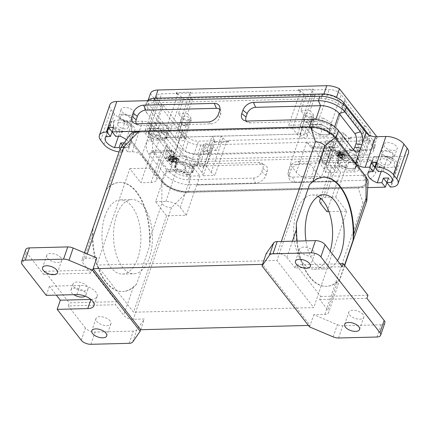 <?xml version="1.0" encoding="UTF-8"?>
<svg xmlns="http://www.w3.org/2000/svg" width="430" height="430" viewBox="0 0 430 430"><rect width="100%" height="100%" fill="white"/><g stroke="black" fill="none" stroke-linecap="round" stroke-linejoin="round"><path stroke-width="0.32" stroke-dasharray="2.15 1.61" d="M187.679 174.526A9.277 4.569 18.9 0 1 178.337 171.796A9.277 4.569 18.9 0 1 174.8 166.26A9.277 4.569 18.9 0 1 179.477 164.007A9.277 4.569 18.9 0 1 188.818 166.738A9.277 4.569 18.9 0 1 192.355 172.274A9.277 4.569 18.9 0 1 187.679 174.526M172.752 154.349A3.413 1.682 -161.1 0 0 174.467 153.531A3.413 1.682 -161.1 0 0 173.182 151.489A3.413 1.682 -161.1 0 0 169.732 150.473A3.413 1.682 -161.1 0 0 168.006 151.317A3.413 1.682 -161.1 0 0 169.329 153.349A3.413 1.682 -161.1 0 0 172.752 154.349M177.826 158.788A6.031 2.972 -161.1 0 0 171.79 155.633A6.031 2.972 -161.1 0 0 166.985 156.966A6.031 2.972 -161.1 0 0 167.555 159.052A6.031 2.972 -161.1 0 0 173.591 162.201A6.031 2.972 -161.1 0 0 178.396 160.874A6.031 2.972 -161.1 0 0 177.826 158.788M161.433 140.857A9.277 4.569 18.9 0 1 152.086 138.121A9.277 4.569 18.9 0 1 148.549 132.585A9.277 4.569 18.9 0 1 153.225 130.333A9.277 4.569 18.9 0 1 162.572 133.064A9.277 4.569 18.9 0 1 166.109 138.6A9.277 4.569 18.9 0 1 161.433 140.857M300.495 91.042L288.772 125.27L300.479 124.974L301.672 128.161L306.59 134.477A5.38 2.65 18.9 0 1 307.101 136.337A5.38 2.65 18.9 0 1 302.811 137.525A5.38 2.65 18.9 0 1 297.426 134.708L292.502 128.398L304.225 94.165L300.495 91.042L299.237 91.074L299.495 90.311L191.243 93.063L190.979 93.831L190.323 92.987L176.101 93.348L176.757 94.192L177.015 93.428L161.61 93.821L149.629 128.812L163.061 128.473L199.971 175.822L186.539 176.166A9.277 4.569 -161.1 0 1 174.537 171.108L170.436 165.846L170.812 165.297L151.129 140.046L149.925 139.54L161.911 104.544L163.11 105.049L182.793 130.306L182.417 130.849L186.518 136.111A9.277 4.569 18.9 0 0 198.52 141.169L213.93 140.777L213.667 141.545L214.323 142.384L214.586 141.62L213.93 140.777M149.629 128.812A9.277 4.569 -161.1 0 0 144.948 131.069A9.277 4.569 -161.1 0 0 145.824 134.278L149.925 139.54M167.189 158.208A3.252 1.602 -161.1 0 0 165.545 159.014A3.252 1.602 -161.1 0 0 166.802 160.944A3.252 1.602 -161.1 0 0 170.065 161.895A3.252 1.602 -161.1 0 0 171.699 161.121A3.252 1.602 -161.1 0 0 170.479 159.17A3.252 1.602 -161.1 0 0 167.189 158.208M155.574 201.686L165.846 201.428A11.137 5.482 -161.1 0 1 180.251 207.496L186.319 215.285L166.566 215.79L155.574 201.686L166.528 169.764L186.281 169.259L171.516 150.317L151.763 150.823L140.809 182.745L129.817 168.646L96.809 265.068L276.968 260.483L313.717 307.622L133.553 312.207L96.809 265.068M166.528 169.764L151.763 150.823M299.237 91.074L298.581 90.23L298.839 89.467L313.062 89.107L313.717 89.945L313.459 90.708L312.803 89.87L313.062 89.107M298.581 90.23L312.803 89.87M186.76 155.94L177.633 156.176L177.171 161.551L185.835 166.695L194.962 166.464L195.424 161.089L186.76 155.94L184.663 162.056L193.328 167.2L195.424 161.089M193.328 167.2L193.097 169.888A9.277 4.569 18.9 0 1 192.984 170.436A9.277 4.569 18.9 0 1 188.308 172.693A9.277 4.569 18.9 0 1 179.412 170.237A9.277 4.569 18.9 0 1 175.311 164.975L175.542 162.287L177.633 156.176M175.542 162.287L184.663 162.056M214.925 141.513L213.737 138.32L212.092 136.219L221.262 135.982L216.29 150.5L213.006 146.291L206.26 166.007L211.178 172.317L214.914 175.445L203.207 175.741L214.925 141.513L213.667 141.545M211.178 172.317L222.901 138.089L221.262 135.982M222.901 138.089L226.631 141.212L214.914 175.445M214.323 142.384L228.545 142.024L227.889 141.18L226.631 141.212M120.072 148.758L122.604 152.005L121.969 152.021A13.921 6.853 18.9 0 1 119.008 151.871M120.438 122.561A5.568 2.741 -161.1 0 0 117.626 123.915A5.568 2.741 -161.1 0 0 119.75 127.237A5.568 2.741 -161.1 0 0 125.356 128.876A5.568 2.741 -161.1 0 0 128.161 127.522A5.568 2.741 -161.1 0 0 126.044 124.2A5.568 2.741 -161.1 0 0 120.438 122.561M131.403 132.075L132.193 125.479L123.093 120.078L122.792 121.023L125.345 120.959A12.803 6.305 18.9 0 1 134.687 130.811A12.803 6.305 18.9 0 1 133.956 132.005L131.403 132.075L131.886 126.425L122.792 121.023M113.74 121.255L113.257 126.898L122.351 132.3L119.803 132.365A12.803 6.305 18.9 0 1 110.456 122.512A12.803 6.305 18.9 0 1 111.193 121.319L113.74 121.255L114.084 120.309L123.093 120.078M114.084 120.309L113.601 125.952L122.695 131.36L122.351 132.3M131.709 131.129L122.695 131.36M154.897 134.939A9.277 4.859 88.5 0 0 152.967 133.445A9.277 4.859 88.5 0 0 148.178 137.315L147.028 140.68A9.277 4.859 88.5 0 0 148.511 153.58L164.099 173.575C168.673 179.761 181.342 185.104 190.506 184.706L188.361 179.761A14.383 7.084 18.9 0 1 169.759 171.914L175.091 156.326L170.479 154.929A20.414 10.051 18.9 0 0 196.886 166.066L193.699 164.174L258.65 162.518A7.423 5.16 142.1 0 1 261.203 163.061A7.423 5.16 142.1 0 1 262.88 168.469L261.73 171.833A7.423 5.16 142.1 0 1 253.313 178.106L188.361 179.761L193.699 164.174A14.383 7.084 18.9 0 1 175.091 156.326L159.508 136.337L154.897 134.939L170.479 154.929L172 150.5A20.414 10.051 18.9 0 0 198.402 161.632L401.486 156.461L391.02 187.023M346.166 166.706L335.878 166.948A11.137 5.482 -161.1 0 0 335.163 166.985L346.166 166.706L346.693 165.174L331.928 146.238L312.169 146.737L326.934 165.679L346.693 165.174M199.971 175.822L196.832 184.991L337.486 181.412L196.832 184.991M129.817 168.646L149.575 168.141L163.061 128.473M149.575 168.141L155.644 175.929A11.137 5.482 -161.1 0 1 156.697 179.778A11.137 5.482 -161.1 0 1 151.086 182.487L140.809 182.745M151.226 152.333L161.497 152.07A11.137 5.482 -161.1 0 0 167.109 149.361A11.137 5.482 -161.1 0 0 166.055 145.512L170.995 151.849L171.516 150.317M166.001 171.291L185.76 170.785L186.281 169.259M185.76 170.785L190.667 177.085A11.137 5.482 -161.1 0 0 177.01 171.011A11.137 5.482 -161.1 0 0 176.262 171.011L165.991 171.269M186.319 215.285L196.736 184.868M246.256 121.002A7.423 5.16 -37.9 0 0 247.712 122.373A7.423 5.16 -37.9 0 0 250.265 122.915L315.217 121.26L315.813 119.529M337.486 181.412L340.625 172.242L354.057 171.903A9.277 4.569 -161.1 0 0 358.738 169.646A9.277 4.569 -161.1 0 0 357.857 166.437L353.756 161.18L365.742 126.183L369.843 131.446A9.277 4.569 18.9 0 1 370.719 134.649A9.277 4.569 18.9 0 1 366.037 136.907L350.633 137.299L351.288 138.143L337.066 138.503L336.405 137.659L336.147 138.428L336.803 139.266L337.066 138.503M336.803 139.266L351.025 138.906L350.369 138.062L350.633 137.299M350.369 138.062L349.112 138.095L337.394 172.328L325.682 172.624L337.405 138.395L336.147 138.428M336.405 137.659L228.153 140.416L228.808 141.26L214.586 141.62M227.889 141.18L228.153 140.416M329.633 132.075A9.277 4.569 18.9 0 1 329.514 132.623A9.277 4.569 18.9 0 1 324.838 134.875A9.277 4.569 18.9 0 1 315.942 132.418A9.277 4.569 18.9 0 1 311.841 127.162A9.277 4.569 18.9 0 1 311.96 126.608A9.277 4.569 18.9 0 1 316.636 124.356A9.277 4.569 18.9 0 1 325.526 126.812L329.858 129.382L329.401 134.762L320.275 134.993L322.366 128.882L331.492 128.651L331.955 123.27L323.29 118.126L321.199 124.238L325.526 126.812A9.277 4.569 18.9 0 1 329.633 132.075M348.617 162.551L357.738 162.32L358.201 156.945L349.536 151.801L340.415 152.032L339.953 157.407L348.617 162.551L346.521 168.667L337.862 163.518L339.953 157.407M349.536 151.801L347.445 157.912L351.778 160.481A9.277 4.569 18.9 0 1 355.879 165.744L355.648 168.431L357.738 162.32M355.648 168.431L346.521 168.667M337.862 163.518L338.319 158.143L342.882 158.025A9.277 4.569 18.9 0 1 351.778 160.481L356.11 163.056L355.879 165.744A9.277 4.569 18.9 0 1 355.76 166.292A9.277 4.569 18.9 0 1 351.084 168.549A9.277 4.569 18.9 0 1 342.194 166.093A9.277 4.569 18.9 0 1 338.093 160.831A9.277 4.569 18.9 0 1 338.206 160.282A9.277 4.569 18.9 0 1 342.882 158.025L347.445 157.912M365.742 126.183L364.538 125.678L344.855 100.421L345.231 99.878L341.13 94.616A9.277 4.569 18.9 0 0 329.127 89.553L313.717 89.945M299.495 90.311L298.839 89.467M177.015 93.428L176.359 92.584L190.581 92.224L191.243 93.063M161.911 104.544L157.81 99.282A9.277 4.569 18.9 0 1 156.928 96.073A9.277 4.569 18.9 0 1 161.61 93.821M323.93 93.982L323.683 94.713A15.034 7.401 -161.1 0 1 336.367 97.755L374.121 146.189L377.207 137.175L376.836 136.697M377.207 137.175A15.034 7.401 18.9 0 1 369.666 140.734L200.88 145.028A15.034 7.401 18.9 0 1 188.195 141.986L185.11 151.005A15.034 7.401 -161.1 0 0 197.795 154.042L366.58 149.748L369.666 140.734M150.441 93.552L188.195 141.986M385.484 156.283L388.07 156.122A12.803 6.305 18.9 0 1 397.411 165.975A12.803 6.305 18.9 0 1 396.68 167.173L382.528 167.533A12.803 6.305 18.9 0 1 373.181 157.681A12.803 6.305 18.9 0 1 373.917 156.482L385.484 156.283L394.616 161.589L394.127 167.238M382.834 171.403L388.07 156.122M378.287 171.522L379.857 166.937L376.374 162.465M374.815 167.066L379.857 166.937M368.682 171.763L373.917 156.482M324.209 136.713A9.277 4.569 18.9 0 1 314.867 133.977A9.277 4.569 18.9 0 1 311.331 128.446A9.277 4.569 18.9 0 1 316.007 126.189A9.277 4.569 18.9 0 1 325.349 128.919A9.277 4.569 18.9 0 1 328.885 134.456A9.277 4.569 18.9 0 1 324.209 136.713M329.401 134.762L331.492 128.651M320.275 134.993L311.61 129.849L312.072 124.469L321.199 124.238M148.834 133.993L149.065 131.3A9.277 4.569 18.9 0 1 149.178 130.752A9.277 4.569 18.9 0 1 153.854 128.5L158.417 128.382L167.082 133.526L166.62 138.906L157.498 139.137L153.166 136.563A9.277 4.569 18.9 0 1 149.065 131.3L149.291 128.613L153.854 128.5A9.277 4.569 18.9 0 1 162.75 130.956A9.277 4.569 18.9 0 1 166.851 136.219A9.277 4.569 18.9 0 1 166.738 136.767A9.277 4.569 18.9 0 1 162.056 139.019A9.277 4.569 18.9 0 1 153.166 136.563L148.834 133.993L150.925 127.877L159.589 133.026L168.71 132.795L169.173 127.414L160.508 122.27L151.387 122.502L150.925 127.877M367.741 187.62L187.942 192.194A20.414 10.051 18.9 0 1 161.535 181.062L164.099 173.575L169.759 171.914L154.171 151.924A7.423 3.886 -91.5 0 1 152.983 141.599L154.133 138.24L148.178 137.315L152.311 125.243L172 150.5M176.117 159.213A4.176 2.053 -161.1 0 0 171.941 157.025A4.176 2.053 -161.1 0 0 168.608 157.95A4.176 2.053 -161.1 0 0 169.006 159.39A4.176 2.059 -161.1 0 0 173.182 161.573A4.176 2.059 -161.1 0 0 176.51 160.653A4.176 2.059 -161.1 0 0 176.117 159.213L176.246 158.826A4.176 2.053 -161.1 0 0 172.07 156.644A4.176 2.053 -161.1 0 0 168.743 157.568A4.176 2.053 -161.1 0 0 169.135 159.009A4.176 2.059 -161.1 0 0 173.311 161.191A4.176 2.059 -161.1 0 0 176.639 160.272A4.176 2.059 -161.1 0 0 176.246 158.826M81.259 340.254L85.446 328.031A7.423 3.655 -161.1 0 0 95.046 332.078L133.359 331.1A7.423 3.655 -161.1 0 0 136.869 329.756L144.34 319.017L133.279 319.296A7.423 3.655 -161.1 0 1 123.673 315.249L115.471 304.73L116.519 301.672L69.268 302.876L68.219 305.929L115.471 304.73M136.417 123.797A7.423 5.16 -37.9 0 0 137.879 125.168A7.423 5.16 -37.9 0 0 140.433 125.71L211.071 123.91A7.423 5.16 -37.9 0 0 219.488 117.637L218.402 114.181M122.453 145.211L124.173 147.42L129.231 147.291L125.743 142.819L124.157 142.862M206.991 144.566A3.246 1.602 -161.1 0 0 205.352 145.356A3.246 1.602 -161.1 0 0 206.594 147.297A3.246 1.602 -161.1 0 0 209.861 148.253A3.246 1.602 -161.1 0 0 211.495 147.463A3.246 1.602 -161.1 0 0 210.259 145.523A3.246 1.602 -161.1 0 0 206.991 144.566M216.29 150.5L207.126 150.737L203.841 146.528A5.38 2.65 18.9 0 1 203.336 144.668A5.38 2.65 18.9 0 1 207.625 143.48A5.38 2.65 18.9 0 1 213.006 146.291M120.11 136.24L125.345 120.959M126.388 139.777A12.803 6.305 18.9 0 1 129.457 146.093A12.803 6.305 18.9 0 1 128.72 147.291L133.956 132.005M219.875 109.548A7.423 5.16 -37.9 0 1 220.848 111.295A7.423 5.16 -37.9 0 1 220.633 114.278L219.488 117.637M408.5 153.08A13.921 6.853 18.9 0 1 401.486 156.461M387.726 165.077A5.568 2.741 -161.1 0 0 390.531 163.728A5.568 2.741 -161.1 0 0 388.408 160.406A5.568 2.741 -161.1 0 0 382.808 158.767A5.568 2.741 -161.1 0 0 379.996 160.121A5.568 2.741 -161.1 0 0 382.119 163.438A5.568 2.741 -161.1 0 0 387.726 165.077M376.433 156.515L375.949 162.158L385.043 167.56M394.1 167.334L394.584 161.685M100.684 140.223L111.15 109.661A13.921 6.853 18.9 0 1 109.833 104.85M312.029 119.368L315.217 121.26A14.383 7.084 -161.1 0 1 333.825 129.107L349.407 149.097A7.423 3.886 88.5 0 0 350.95 150.29A7.423 3.886 88.5 0 0 353.352 149.635M159.922 137.643L300.575 134.058L159.987 137.729M385.517 156.187L394.616 161.589M192.866 172.575L183.744 172.812L175.08 167.662L175.311 164.975A9.277 4.569 18.9 0 1 175.424 164.427A9.277 4.569 18.9 0 1 180.105 162.169A9.277 4.569 18.9 0 1 188.996 164.625A9.277 4.569 18.9 0 1 193.097 169.888L192.866 172.575L194.962 166.464M203.589 152.532L203.277 151.414L204.911 150.64C207.733 150.989 209.233 151.957 209.41 153.553L207.781 154.327L203.589 152.532M388.473 177.982L391.956 182.454L386.914 182.583M288.283 171.156L289.433 167.797A7.423 5.16 142.1 0 1 297.845 161.524L368.488 159.724A7.423 5.16 142.1 0 1 371.042 160.266A7.423 5.16 142.1 0 1 372.713 165.674L371.563 169.033A7.423 5.16 142.1 0 1 363.151 175.306L292.513 177.106A7.423 5.16 142.1 0 1 288.068 174.139A7.423 5.16 142.1 0 1 288.283 171.156L289.368 174.612A9.277 6.45 142.1 0 0 289.1 178.348A9.277 6.45 142.1 0 0 294.652 182.057L365.296 180.256A9.277 6.45 142.1 0 0 375.809 172.414L376.959 169.054A9.277 6.45 142.1 0 0 374.869 162.298A9.277 6.45 142.1 0 0 371.676 161.615L301.038 163.416A9.277 6.45 142.1 0 0 290.519 171.253L289.368 174.612M132.193 125.479L131.886 126.425M321.113 148.006L331.39 147.743L320.973 178.16L310.702 178.423L321.113 148.006A11.137 5.482 -161.1 0 1 306.714 141.932L311.648 148.264L312.169 146.737M113.257 126.898L113.601 125.952M139.841 132.015A17.748 8.74 -161.1 0 0 130.897 136.331A17.748 8.74 -161.1 0 0 132.574 142.464L163.147 181.686A17.748 8.74 18.9 0 0 186.104 191.366L357.534 187.002A17.748 8.74 -161.1 0 0 366.478 182.685A17.748 8.74 -161.1 0 0 364.801 176.553L334.228 137.331A17.748 8.74 18.9 0 0 311.304 127.651L139.793 132.171A17.748 8.74 -161.1 0 0 130.844 136.482A17.748 8.74 -161.1 0 0 132.521 142.615L132.574 142.464M313.497 127.044A20.414 10.051 18.9 0 1 335.556 137.6M128.72 147.291L124.173 147.404L127.662 151.876L132.246 151.758A7.423 3.655 18.9 0 1 141.846 155.81L161.535 181.062M366.758 201.063L363.017 202.869L358.238 187.991L363.828 187.007L367.274 184.524L368.118 182.126M344.537 265.224L339.781 279.102L337.555 281.736L327.859 310.051L319.657 299.533L320.705 296.474L296.098 264.907L295.05 267.96L342.307 266.761M333.169 336.878L337.351 324.65L313.76 314.706L324.822 314.421A7.423 3.655 -161.1 0 0 328.563 312.621A7.423 3.655 -161.1 0 0 327.859 310.051M190.323 92.987L190.581 92.224M176.101 93.348L176.359 92.584M111.15 109.661L114.434 113.869A13.921 6.853 18.9 0 0 132.435 121.459L142.706 121.195A7.423 3.655 18.9 0 1 152.311 125.243M112.171 131.897L117.132 131.773L113.649 127.301M117.132 131.773L115.643 136.353M203.406 166.077A2.032 1 18.9 0 1 203.594 166.792A2.032 1 18.9 0 1 202.573 167.275A2.032 1 18.9 0 1 199.945 166.168A2.032 1 18.9 0 1 199.751 165.475A2.032 1 18.9 0 1 201.364 165.012A2.032 1 18.9 0 1 203.406 166.077M203.207 175.741L202.014 172.554L197.09 166.238A5.38 2.65 18.9 0 1 196.585 164.378A5.38 2.65 18.9 0 1 200.875 163.19A5.38 2.65 18.9 0 1 206.26 166.007M326.413 167.205L335.163 166.985A11.137 5.482 -161.1 0 0 330.267 169.651A11.137 5.482 -161.1 0 0 331.32 173.5L326.413 167.205L326.934 165.679M328.988 211.651L346.731 211.2L335.739 197.101L325.467 197.365A11.137 5.482 -161.1 0 0 320.925 198.638M356.11 163.056L358.201 156.945M385.081 167.469L375.949 162.158M375.981 162.067L376.465 156.418M116.562 215.634A37.114 19.441 88.5 0 0 116.138 254.162A37.114 19.441 88.5 0 0 133.913 273.786A37.114 19.441 88.5 0 0 149.377 257.726A37.114 19.441 88.5 0 0 149.801 219.198A37.114 19.441 88.5 0 0 132.026 199.574A37.114 19.441 88.5 0 0 116.562 215.634M166.566 215.79L133.553 312.207M381.19 171.446L382.528 167.533M392.337 179.864L396.68 167.173M90.929 299.42A12.341 6.079 -161.1 0 0 97.126 296.421A12.341 6.079 -161.1 0 0 92.423 289.062A12.341 6.079 -161.1 0 0 79.996 285.429L49.418 286.208L56.362 295.12M85.14 296.157A7.885 3.886 -161.1 0 0 85.882 295.157A7.885 3.886 -161.1 0 0 85.135 292.432A7.885 3.886 -161.1 0 0 74.933 288.132A7.885 3.886 -161.1 0 0 70.955 290.051A7.885 3.886 -161.1 0 0 73.842 294.674M175.854 158.837L169.527 158.998L172.699 159.186L174.134 161.03L174.526 161.019L173.091 159.175L176.058 159.1L175.854 158.837L175.72 159.218L169.399 159.379L169.527 158.998M170.995 151.849L151.242 152.349M151.129 140.046L163.11 105.049M182.793 130.306L170.812 165.297M182.417 130.849L170.436 165.846M351.025 138.906L351.288 138.143M167.082 133.526L169.173 127.414M166.62 138.906L168.71 132.795M183.744 172.812L185.835 166.695M175.08 167.662L177.171 161.551M338.319 158.143L340.415 152.032M207.373 153.8A2.322 1.134 19.4 0 1 204.374 152.516A2.322 1.134 19.4 0 1 204.153 151.731A2.322 1.134 19.4 0 1 205.986 151.22A2.322 1.134 19.4 0 1 208.314 152.451A2.322 1.134 19.4 0 1 208.534 153.257A2.322 1.134 19.4 0 1 207.373 153.8M368.816 134.945L373.396 140.814L371.826 145.399L342.296 107.516A16.426 8.089 18.9 0 0 321.049 98.556L153.214 102.829A16.426 8.089 18.9 0 0 144.931 106.823L146.501 102.238A16.426 8.089 18.9 0 1 147.463 100.684M172.204 157.052L170.307 157.1L172.408 157.315L172.204 157.052L172.075 157.434L170.178 157.482L170.307 157.1M329.6 147.619L326.322 143.41A5.38 2.65 18.9 0 1 325.811 141.545A5.38 2.65 18.9 0 1 330.106 140.363A5.38 2.65 18.9 0 1 335.486 143.174L328.74 162.889L333.659 169.2L345.381 134.972L343.742 132.865L334.572 133.101L329.6 147.619L338.77 147.382L335.486 143.174M325.682 172.624L324.494 169.436L336.212 135.203L334.572 133.101M324.494 169.436L319.571 163.12A5.38 2.65 18.9 0 1 319.065 161.261A5.38 2.65 18.9 0 1 323.355 160.073A5.38 2.65 18.9 0 1 328.74 162.889M125.743 142.819L122.604 152.005M129.231 147.291L127.662 151.876M336.367 97.755L336.518 97.314M123.05 114.923A5.568 2.741 -161.1 0 0 120.244 116.272A5.568 2.741 -161.1 0 0 122.367 119.594A5.568 2.741 -161.1 0 0 127.973 121.233A5.568 2.741 -161.1 0 0 130.779 119.879A5.568 2.741 -161.1 0 0 128.656 116.562A5.568 2.741 -161.1 0 0 123.05 114.923M130.881 115.326A6.961 3.429 18.9 0 1 123.872 113.278A6.961 3.429 18.9 0 1 121.222 109.129A6.961 3.429 18.9 0 1 124.727 107.435A6.961 3.429 18.9 0 1 131.736 109.483A6.961 3.429 18.9 0 1 134.391 113.633A6.961 3.429 18.9 0 1 130.881 115.326M122.437 114.133A6.961 3.429 -161.1 0 0 118.927 115.82A6.961 3.429 -161.1 0 0 121.582 119.975A6.961 3.429 -161.1 0 0 128.586 122.023A6.961 3.429 -161.1 0 0 132.096 120.33A6.961 3.429 -161.1 0 0 129.446 116.181A6.961 3.429 -161.1 0 0 122.437 114.133M105.957 136.6L111.193 121.319M118.465 136.283L119.803 132.365M387.457 142.599A6.961 3.429 18.9 0 1 394.46 144.652A6.961 3.429 18.9 0 1 397.116 148.801A6.961 3.429 18.9 0 1 393.606 150.495A6.961 3.429 18.9 0 1 386.597 148.441A6.961 3.429 18.9 0 1 383.947 144.292A6.961 3.429 18.9 0 1 387.457 142.599M390.956 158.229A6.961 3.429 -161.1 0 0 394.466 156.536A6.961 3.429 -161.1 0 0 391.811 152.387A6.961 3.429 -161.1 0 0 384.807 150.333A6.961 3.429 -161.1 0 0 381.297 152.026A6.961 3.429 -161.1 0 0 383.952 156.176A6.961 3.429 -161.1 0 0 390.956 158.229M323.683 94.713L154.897 99.013L155.16 98.239M169.92 158.052L174.231 158.208L169.92 158.052L169.995 158.697L174.102 158.589L174.231 158.208M228.545 142.024L228.808 141.26M159.508 136.337A7.423 3.886 88.5 0 0 157.966 135.144A7.423 3.886 88.5 0 0 154.133 138.24M261.73 171.833L265.976 175.214A9.277 6.45 142.1 0 1 255.458 183.051L190.506 184.706L187.942 192.194M390.343 157.439A5.568 2.741 -161.1 0 0 393.149 156.085A5.568 2.741 -161.1 0 0 391.026 152.763A5.568 2.741 -161.1 0 0 385.42 151.124A5.568 2.741 -161.1 0 0 382.614 152.478A5.568 2.741 -161.1 0 0 384.737 155.8A5.568 2.741 -161.1 0 0 390.343 157.439M310.702 178.423A11.137 5.482 -161.1 0 1 296.297 172.349L290.228 164.561L300.64 134.149M290.228 164.561L309.982 164.061L276.968 260.483M176.757 94.192L178.015 94.159L166.292 128.387L177.999 128.092L189.721 93.858L190.979 93.831M300.479 124.974L312.202 90.741L313.459 90.708M345.231 99.878L333.25 134.869L329.149 129.607A9.277 4.569 -161.1 0 0 317.146 124.549L303.714 124.894L300.575 134.058M331.928 146.238L331.401 147.764L311.648 148.264M325.053 164.158A2.032 1 18.9 0 1 322.425 163.051A2.032 1 18.9 0 1 322.231 162.357A2.032 1 18.9 0 1 323.844 161.895A2.032 1 18.9 0 1 325.886 162.959A2.032 1 18.9 0 1 326.074 163.674A2.032 1 18.9 0 1 325.053 164.158M329.853 150.683A2.322 1.134 19.4 0 1 326.854 149.398A2.322 1.134 19.4 0 1 326.633 148.608A2.322 1.134 19.4 0 1 328.466 148.103A2.322 1.134 19.4 0 1 330.794 149.334A2.322 1.134 19.4 0 1 331.014 150.14A2.322 1.134 19.4 0 1 329.853 150.683M265.976 175.214L267.127 171.85A9.277 6.45 142.1 0 0 265.03 165.093A9.277 6.45 142.1 0 0 261.843 164.41L196.886 166.066L198.402 161.632M391.956 182.454L390.386 187.039M157.498 139.137L159.589 133.026M168.608 159.401A4.639 2.284 -161.1 0 0 173.252 161.83A4.639 2.284 -161.1 0 0 176.95 160.804A4.639 2.284 -161.1 0 0 176.51 159.202A4.639 2.284 -161.1 0 0 171.871 156.773A4.639 2.284 -161.1 0 0 168.173 157.799A4.639 2.284 -161.1 0 0 168.608 159.401M168.737 159.019A4.639 2.284 -161.1 0 0 173.381 161.444A4.639 2.284 -161.1 0 0 177.079 160.422A4.639 2.284 -161.1 0 0 176.644 158.821A4.639 2.284 -161.1 0 0 172 156.391A4.639 2.284 -161.1 0 0 168.302 157.418A4.639 2.284 -161.1 0 0 168.737 159.019M366.478 182.685L366.43 182.836A17.748 8.74 -161.1 0 1 357.481 187.152L186.056 191.517A17.748 8.74 18.9 0 1 163.094 181.836L132.521 142.615M25.687 249.701A7.423 3.655 -161.1 0 0 26.386 252.265L22.204 264.493M170.178 157.482L172.075 157.434M172.279 157.697L172.408 157.315M160.508 122.27L158.417 128.382M335.739 197.101L346.15 166.684M148.221 100.023L147.35 102.566L185.11 151.005M169.399 159.379L172.57 159.568L174.005 161.411L174.397 161.4L172.962 159.557L173.091 159.175M174.397 161.4L174.526 161.019M318.001 196.515A37.114 19.441 88.5 0 0 312.191 194.989A37.114 19.441 88.5 0 0 296.727 211.049A37.114 19.441 88.5 0 0 296.302 249.577A37.114 19.441 88.5 0 0 314.077 269.201A37.114 19.441 88.5 0 0 329.536 253.141A37.114 19.441 88.5 0 0 330.165 251.184M346.731 211.2L313.717 307.622M326.977 211.705L337.389 181.288M140.68 329.713L144.34 319.017M374.121 146.189A15.034 7.401 18.9 0 1 366.58 149.748M172.962 159.557L175.924 159.482L175.72 159.218M175.924 159.482L176.058 159.1M169.995 158.697L170.124 158.315M169.603 159.643L169.737 159.261M373.396 140.814A16.426 8.089 18.9 0 1 374.944 146.49A16.426 8.089 18.9 0 1 366.666 150.478L198.832 154.752A16.426 8.089 18.9 0 1 177.585 145.797L148.054 107.914L146.485 112.499A16.426 8.089 18.9 0 1 144.931 106.823M146.485 112.499L176.015 150.382A16.426 8.089 18.9 0 0 197.262 159.337L365.097 155.063A16.426 8.089 18.9 0 0 373.374 151.075L374.944 146.49M371.826 145.399A16.426 8.089 18.9 0 1 373.374 151.075M174.005 161.411L174.134 161.03M172.57 159.568L172.699 159.186M174.102 158.589L169.785 158.433M173.897 158.326L174.026 157.944M170.382 157.745L170.511 157.364M177.697 159.17A6.031 2.972 -161.1 0 0 171.661 156.015A6.031 2.972 -161.1 0 0 166.856 157.348A6.031 2.972 -161.1 0 0 167.426 159.433A6.031 2.972 -161.1 0 0 173.457 162.588A6.031 2.972 -161.1 0 0 178.267 161.255A6.031 2.972 -161.1 0 0 177.697 159.17M309.982 164.061L320.973 178.16M147.35 102.566A15.034 7.401 18.9 0 1 154.897 99.013M93.041 228.464L106.317 189.673A54.562 28.579 -91.5 0 1 120.045 182.433A54.562 28.579 -91.5 0 1 149.828 245.487L136.546 284.273L133.37 286.934A54.562 28.579 -91.5 0 1 122.346 291.529A54.562 28.579 -91.5 0 1 92.359 234.323L93.041 228.464A54.562 28.579 -91.5 0 0 122.819 291.519L122.346 291.529M136.546 284.273A54.562 28.579 -91.5 0 1 122.819 291.519M83.995 290.965A7.885 3.886 -161.1 0 0 87.973 289.046A7.885 3.886 -161.1 0 0 84.968 284.343A7.885 3.886 -161.1 0 0 77.024 282.021A7.885 3.886 -161.1 0 0 73.046 283.934A7.885 3.886 -161.1 0 0 73.793 286.665A7.885 3.886 -161.1 0 0 83.995 290.965M311.61 129.849L313.707 123.738L322.366 128.882M329.858 129.382L331.955 123.27M323.29 118.126L314.163 118.357L313.707 123.738M312.072 124.469L314.163 118.357M149.291 128.613L151.387 122.502M333.25 134.869L344.855 100.421M364.538 125.678L352.557 160.669L332.874 135.418M353.756 161.18L352.557 160.669M350.455 170.382A9.277 4.569 18.9 0 1 341.114 167.652A9.277 4.569 18.9 0 1 337.577 162.115A9.277 4.569 18.9 0 1 342.253 159.863A9.277 4.569 18.9 0 1 351.6 162.594A9.277 4.569 18.9 0 1 355.137 168.13A9.277 4.569 18.9 0 1 350.455 170.382M346.139 154.504A6.031 2.972 -161.1 0 0 338.335 151.215A6.031 2.972 -161.1 0 0 335.292 152.682A6.031 2.972 -161.1 0 0 335.868 154.768A6.031 2.972 -161.1 0 0 341.898 157.917A6.031 2.972 -161.1 0 0 346.709 156.59A6.031 2.972 -161.1 0 0 346.139 154.504M330.933 146.372A3.413 1.682 -161.1 0 0 329.208 147.216A3.413 1.682 -161.1 0 0 330.525 149.242A3.413 1.682 -161.1 0 0 333.949 150.242A3.413 1.682 -161.1 0 0 335.669 149.43A3.413 1.682 -161.1 0 0 334.384 147.382A3.413 1.682 -161.1 0 0 330.933 146.372M340.625 172.242L303.714 124.894M49.418 286.208L46.273 295.372M202.014 172.554L213.737 138.32M207.126 150.737L212.092 136.219M148.054 107.914A16.426 8.089 18.9 0 1 146.501 102.238M338.206 151.596A6.031 2.972 -161.1 0 0 335.163 153.064A6.031 2.972 -161.1 0 0 335.733 155.149A6.031 2.972 -161.1 0 0 341.769 158.299A6.031 2.972 -161.1 0 0 346.575 156.971A6.031 2.972 -161.1 0 0 346.005 154.886A6.031 2.972 -161.1 0 0 338.206 151.596M336.921 155.117L341.372 157.514L345.252 156.536L344.822 154.918L339.985 152.473L336.475 153.515L336.921 155.117L337.05 154.736L341.501 157.133L345.381 156.154L344.951 154.531L340.114 152.091L336.609 153.134L337.05 154.736M344.559 154.542A4.176 2.059 18.9 0 1 344.951 155.988A4.176 2.059 18.9 0 1 341.624 156.907A4.176 2.059 18.9 0 1 337.448 154.725A4.176 2.059 18.9 0 1 337.05 153.284A4.176 2.059 18.9 0 1 340.377 152.36A4.176 2.059 18.9 0 1 344.559 154.542M344.425 154.924A4.176 2.059 18.9 0 1 344.822 156.369A4.176 2.059 18.9 0 1 341.495 157.289A4.176 2.059 18.9 0 1 337.313 155.106A4.176 2.059 18.9 0 1 336.921 153.666A4.176 2.059 18.9 0 1 340.248 152.741A4.176 2.059 18.9 0 1 344.425 154.924M340.587 153.413L338.485 153.198L340.587 153.413L340.512 152.768L338.62 152.817L340.721 153.032M338.302 154.413L342.414 154.305L338.098 154.15L338.302 154.413L338.437 154.031L342.543 153.924L342.339 153.66L338.227 153.768L338.437 154.031M341.275 155.273L344.237 155.198L344.032 154.934L337.711 155.096L340.877 155.284L342.312 157.127L342.71 157.117L341.275 155.273L341.404 154.891L344.365 154.816L344.161 154.553L337.84 154.714L341.012 154.902L342.447 156.746L342.839 156.735L341.404 154.891M338.485 153.198L338.62 152.817M340.383 153.15L340.512 152.768M338.69 153.462L338.824 153.08M342.21 154.042L342.339 153.66M342.414 154.305L342.543 153.924M338.098 154.15L338.227 153.768M344.032 154.934L344.161 154.553M344.237 155.198L344.365 154.816M337.711 155.096L337.84 154.714M337.915 155.359L338.044 154.977M340.877 155.284L341.012 154.902M342.312 157.127L342.447 156.746M342.71 157.117L342.839 156.735M328.391 154.101A3.252 1.602 -161.1 0 0 326.746 154.907A3.252 1.602 -161.1 0 0 327.999 156.843A3.252 1.602 -161.1 0 0 331.261 157.788A3.252 1.602 -161.1 0 0 332.901 157.014A3.252 1.602 -161.1 0 0 331.675 155.069A3.252 1.602 -161.1 0 0 328.391 154.101M26.386 252.265L43.613 274.361L44.661 271.308L69.268 302.876M85.446 328.031L68.219 305.929M139.793 132.171L311.25 127.801A17.748 8.74 18.9 0 1 334.18 137.482L364.801 176.553M366.43 182.836A17.748 8.74 -161.1 0 0 364.753 176.703M130.048 134.73L129.21 138.401L131.204 142.583L161.884 181.938C165.652 187.469 178.375 192.866 186.609 192.361L358.238 187.991M363.017 314.523A7.885 3.886 -161.1 0 0 355.126 310.401A7.885 3.886 -161.1 0 0 348.837 312.142A7.885 3.886 -161.1 0 0 349.585 314.867A7.885 3.886 -161.1 0 0 357.475 318.99A7.885 3.886 -161.1 0 0 363.764 317.249A7.885 3.886 -161.1 0 0 363.017 314.523M366.914 298.329L319.657 299.533M376.911 337.018L381.098 324.795A7.423 3.655 -161.1 0 0 384.839 322.989M381.098 324.795L342.785 325.768A7.423 3.655 -161.1 0 1 337.351 324.65M295.05 267.96L286.848 257.441A7.423 3.655 -161.1 0 0 277.248 253.394L266.186 253.673M105.028 215.93A37.114 19.441 88.5 0 0 104.603 254.458A37.114 19.441 88.5 0 0 122.378 274.082A37.114 19.441 88.5 0 0 137.837 258.022A37.114 19.441 88.5 0 0 138.261 219.494A37.114 19.441 88.5 0 0 120.486 199.869A37.114 19.441 88.5 0 0 105.028 215.93M161.884 181.938L161.868 203.696C164.238 206.239 167.437 207.588 171.473 207.744L186.609 192.361M308.412 325.445L310.094 325.402L313.76 314.706M84.452 252.797L81.963 260.069A7.423 3.655 -161.1 0 1 85.704 258.269L96.766 257.984M43.613 274.361L90.864 273.157L91.912 270.104L116.519 301.672M90.864 273.157L82.662 262.639A7.423 3.655 -161.1 0 1 81.963 260.069M120.158 148.517L120.857 151.08L131.204 142.583M106.317 189.673L108.548 187.039A54.562 28.579 -91.5 0 1 119.572 182.444A54.562 28.579 -91.5 0 1 149.559 239.65L149.828 245.487M309.573 326.929L310.094 325.402L262.52 264.369M339.99 263.789L296.098 264.907M367.956 295.27L320.705 296.474M313.803 251.389A7.885 3.886 -161.1 0 0 305.913 247.261A7.885 3.886 -161.1 0 0 299.624 249.002A7.885 3.886 -161.1 0 0 300.371 251.727A7.885 3.886 -161.1 0 0 308.262 255.855A7.885 3.886 -161.1 0 0 314.545 254.114A7.885 3.886 -161.1 0 0 313.803 251.389M110.155 320.963A7.885 3.886 -161.1 0 0 102.265 316.835A7.885 3.886 -161.1 0 0 95.976 318.576A7.885 3.886 -161.1 0 0 96.723 321.301A7.885 3.886 -161.1 0 0 104.614 325.429A7.885 3.886 -161.1 0 0 110.902 323.688A7.885 3.886 -161.1 0 0 110.155 320.963M60.942 257.823A7.885 3.886 -161.1 0 0 53.051 253.7A7.885 3.886 -161.1 0 0 46.762 255.441A7.885 3.886 -161.1 0 0 47.51 258.167A7.885 3.886 -161.1 0 0 55.4 262.289A7.885 3.886 -161.1 0 0 61.689 260.553A7.885 3.886 -161.1 0 0 60.942 257.823M44.661 271.308L91.912 270.104M297.146 241.079A54.562 28.579 88.5 0 0 326.531 286.332A54.562 28.579 88.5 0 0 337.555 281.736M301.672 128.161L313.389 93.933L315.029 96.035L305.864 96.272L300.892 110.79L304.177 114.998L297.426 134.708M312.202 90.741L313.389 93.933M304.225 94.165L305.864 96.272M300.892 110.79L310.062 110.553L315.029 96.035M292.502 128.398L288.772 125.27M300.28 134.638A2.032 1 18.9 0 1 300.086 133.945A2.032 1 18.9 0 1 301.113 133.44A2.032 1 18.9 0 1 303.741 134.547A2.032 1 18.9 0 1 303.929 135.262A2.032 1 18.9 0 1 302.301 135.697A2.032 1 18.9 0 1 300.28 134.638M310.191 116.723A3.246 1.602 -161.1 0 0 311.831 115.933A3.246 1.602 -161.1 0 0 310.594 113.993A3.246 1.602 -161.1 0 0 307.321 113.036A3.246 1.602 -161.1 0 0 305.687 113.826A3.246 1.602 -161.1 0 0 306.923 115.767A3.246 1.602 -161.1 0 0 310.191 116.723M310.062 110.553L313.341 114.762A5.38 2.65 18.9 0 1 313.852 116.621A5.38 2.65 18.9 0 1 309.562 117.809A5.38 2.65 18.9 0 1 304.177 114.998M309.455 120.862L309.756 121.986L308.116 122.797C305.279 122.491 303.773 121.534 303.601 119.922L305.241 119.11L309.455 120.862M304.698 121.018A2.322 1.156 18.4 0 1 304.478 120.228A2.322 1.156 18.4 0 1 305.655 119.637A2.322 1.156 18.4 0 1 308.659 120.889A2.322 1.156 18.4 0 1 308.874 121.701A2.322 1.156 18.4 0 1 307.015 122.222A2.322 1.156 18.4 0 1 304.698 121.018M177.999 128.092L179.192 131.279L190.909 97.051L192.549 99.153L183.384 99.389L178.412 113.907L181.697 118.116L174.946 137.826L170.027 131.516L181.745 97.282L183.384 99.389M189.721 93.858L190.909 97.051M181.745 97.282L178.015 94.159M178.412 113.907L187.582 113.67L192.549 99.153M170.027 131.516L166.292 128.387M177.8 137.756A2.032 1 18.9 0 1 177.606 137.062A2.032 1 18.9 0 1 178.633 136.557A2.032 1 18.9 0 1 181.261 137.665A2.032 1 18.9 0 1 181.449 138.379A2.032 1 18.9 0 1 179.821 138.815A2.032 1 18.9 0 1 177.8 137.756M179.192 131.279L184.11 137.595A5.38 2.65 18.9 0 1 184.62 139.454A5.38 2.65 18.9 0 1 180.331 140.642A5.38 2.65 18.9 0 1 174.946 137.826M187.716 119.841A3.246 1.602 -161.1 0 0 189.35 119.051A3.246 1.602 -161.1 0 0 188.114 117.116A3.246 1.602 -161.1 0 0 184.841 116.154A3.246 1.602 -161.1 0 0 183.207 116.944A3.246 1.602 -161.1 0 0 184.443 118.884A3.246 1.602 -161.1 0 0 187.716 119.841M187.582 113.67L190.861 117.879A5.38 2.65 18.9 0 1 191.371 119.739A5.38 2.65 18.9 0 1 187.082 120.927A5.38 2.65 18.9 0 1 181.697 118.116M186.975 123.98L187.276 125.103L185.636 125.915C182.798 125.608 181.293 124.652 181.121 123.039L182.766 122.233L186.975 123.98M182.218 124.141A2.322 1.156 18.4 0 1 181.998 123.345A2.322 1.156 18.4 0 1 183.175 122.754A2.322 1.156 18.4 0 1 186.179 124.007A2.322 1.156 18.4 0 1 186.394 124.818A2.322 1.156 18.4 0 1 184.534 125.34A2.322 1.156 18.4 0 1 182.218 124.141M337.405 138.395L336.212 135.203M345.381 134.972L349.112 138.095M343.742 132.865L338.77 147.382M333.659 169.2L337.394 172.328M329.471 141.448A3.246 1.602 -161.1 0 0 327.832 142.239A3.246 1.602 -161.1 0 0 329.068 144.174A3.246 1.602 -161.1 0 0 332.342 145.13A3.246 1.602 -161.1 0 0 333.976 144.346A3.246 1.602 -161.1 0 0 332.739 142.405A3.246 1.602 -161.1 0 0 329.471 141.448M326.069 149.414L325.757 148.296L327.391 147.522C330.213 147.866 331.713 148.839 331.89 150.435L330.262 151.204L326.069 149.414M296.275 223.288A54.562 28.579 88.5 0 0 326.058 286.348A54.562 28.579 88.5 0 0 339.781 279.102M323.521 177.251A54.562 28.579 88.5 0 0 323.279 177.257A54.562 28.579 88.5 0 0 309.557 184.502M337.48 260.575A37.114 19.441 -91.5 0 1 325.612 268.906A37.114 19.441 -91.5 0 1 305.977 240.854M166.055 145.512L155.644 175.929M180.251 207.496L190.667 177.085M366.037 136.907L354.057 171.903M186.539 176.166L198.52 141.169M152.983 141.599L147.028 140.68L141.846 155.81M169.006 159.39L169.135 159.009M174.537 171.108L186.518 136.111M90.864 344.301L95.046 332.078M211.071 123.91L207.883 122.018M220.633 114.278L219.553 110.822M200.88 145.028L197.795 154.042M151.086 182.487L161.497 152.07M349.407 149.097L354.024 150.495M292.513 177.106L294.652 182.057M363.151 175.306L365.296 180.256M297.845 161.524L301.038 163.416M289.433 167.797L290.519 171.253M368.488 159.724L371.676 161.615M372.713 165.674L376.959 169.054M324.822 314.421L363.017 202.869M103.969 144.432L114.434 113.869M320.904 203.917L331.32 173.5M325.467 197.365L335.878 166.948M334.61 126.802L333.825 129.107L338.437 130.505M371.563 169.033L375.809 172.414M250.265 122.915L247.078 121.023M132.246 151.758L142.706 121.195M157.81 99.282L145.824 134.278M343.36 104.404L342.296 107.516M319.571 163.12L326.322 143.41M121.969 152.021L132.435 121.459M154.171 151.924L148.511 153.58M253.313 178.106L255.458 183.051M137.24 123.819L140.433 125.71M317.146 124.549L329.127 89.553M329.149 129.607L341.13 94.616M262.88 168.469L267.127 171.85M258.65 162.518L261.843 164.41M165.846 201.428L176.262 171.011M369.843 131.446L357.857 166.437M132.687 341.979L136.869 329.756M296.297 172.349L306.714 141.932M129.177 343.328L133.359 331.1M79.996 285.429L76.857 294.598M197.09 166.238L203.841 146.528M321.817 96.315L321.049 98.556M154.004 100.518L153.214 102.829M177.585 145.797L176.015 150.382M198.832 154.752L197.262 159.337M366.666 150.478L365.097 155.063M344.822 154.918L344.951 154.531M292.411 241.203L286.848 257.441M281.322 241.483L277.248 253.394M171.473 207.744L133.279 319.296M85.704 258.269L87.182 253.947M92.359 234.323L82.662 262.639M133.37 286.934L123.673 315.249M120.857 151.08L108.548 187.039M338.598 337.996L342.785 325.768M161.868 203.696L149.559 239.65M306.59 134.477L313.341 114.762M184.11 137.595L190.861 117.879M311.331 128.446L311.96 126.608M168.743 157.568L168.608 157.95M129.457 146.093L134.687 130.811M167.109 149.361L156.697 179.778M350.95 150.29L355.949 151.989M205.352 145.356L203.277 151.414M171.699 161.121L174.467 153.531M371.042 160.266L374.869 162.298M288.068 174.139L289.1 178.348M344.715 265.45L328.563 312.621M330.267 169.651L320.479 198.246M176.639 160.272L176.51 160.653M156.928 96.073L144.948 131.069M174.8 166.26L175.424 164.427M203.594 166.792L208.534 153.257M247.712 122.373L243.885 120.341M117.626 123.915L120.244 116.272M118.927 115.82L121.222 109.129M105.226 137.799L110.456 122.512M394.466 156.536L397.116 148.801M157.966 135.144L152.967 133.445M390.531 163.728L393.149 156.085M326.074 163.674L331.014 150.14M137.879 125.168L134.053 123.136M177.079 160.422L176.95 160.804M367.951 172.962L373.181 157.681M261.203 163.061L265.03 165.093M319.065 161.261L325.811 141.545M220.848 111.295L219.816 107.086M312.191 194.989L323.725 194.699M392.181 181.256L397.411 165.975M166.985 156.966L166.856 157.348M87.973 289.046L85.882 295.157M335.292 152.682L335.163 153.064M336.475 153.515L336.609 153.134M345.252 156.536L345.381 156.154M344.822 156.369L344.951 155.988M326.746 154.907L329.208 147.216M370.719 134.649L358.738 169.646M196.585 164.378L203.336 144.668M148.549 132.585L149.178 130.752M97.126 296.421L93.987 305.59M337.577 162.115L338.206 160.282M344.65 324.365L348.837 312.142M295.437 261.23L299.624 249.002M95.976 318.576L91.794 330.804M46.762 255.441L42.575 267.664M120.045 182.433L119.572 182.444M311.831 115.933L309.756 121.986M300.086 133.945L304.478 120.228M307.101 136.337L313.852 116.621M189.35 119.051L187.276 125.103M177.606 137.062L181.998 123.345M184.62 139.454L191.371 119.739M327.832 142.239L325.757 148.296M122.378 274.082L133.913 273.786M326.058 286.348L326.531 286.332M323.279 177.257L323.758 177.246M178.396 160.874L178.267 161.255M328.885 134.456L329.514 132.623M132.096 120.33L134.391 113.633M128.161 127.522L130.779 119.879M332.901 157.014L335.669 149.43M336.921 153.666L337.05 153.284M346.709 156.59L346.575 156.971M166.109 138.6L166.738 136.767M61.689 260.553L57.502 272.776M73.046 283.934L70.955 290.051M211.495 147.463L209.41 153.553M305.687 113.826L303.601 119.922M199.751 165.475L204.153 151.731M314.077 269.201L325.612 268.906M333.976 144.346L331.89 150.435M165.545 159.014L168.006 151.317M379.996 160.121L382.614 152.478M168.302 157.418L168.173 157.799M110.902 323.688L106.715 335.911M192.355 172.274L192.984 170.436M181.449 138.379L186.394 124.818M355.137 168.13L355.76 166.292M381.297 152.026L383.947 144.292M120.486 199.869L132.026 199.574M303.929 135.262L308.874 121.701M310.363 266.337L314.545 254.114M322.231 162.357L326.633 148.608M359.577 329.477L363.764 317.249M183.207 116.944L181.121 123.039"/><path stroke-width="0.64" d="M119.008 151.871A13.921 6.853 18.9 0 1 103.969 144.432L100.684 140.223A13.921 6.853 -161.1 0 1 99.373 135.412L109.833 104.85A13.921 6.853 18.9 0 1 116.852 101.464L319.931 96.293A20.414 10.051 18.9 0 1 346.338 107.43L366.021 132.682A7.423 3.655 18.9 0 0 375.627 136.729L385.898 136.471A13.921 6.853 18.9 0 1 403.904 144.061L407.183 148.269A13.921 6.853 18.9 0 1 408.5 153.08L398.035 183.642A13.921 6.853 -161.1 0 0 396.718 178.832L393.439 174.623A13.921 6.853 -161.1 0 0 375.433 167.033L385.898 136.471M110.424 136.487L112.074 131.903L108.591 127.425L106.936 132.015L110.424 136.487L105.957 136.6A12.803 6.305 18.9 0 0 105.226 137.799A12.803 6.305 18.9 0 0 114.568 147.651L119.121 147.533L120.072 148.758M106.936 132.015L106.387 132.026A13.921 6.853 -161.1 0 0 99.373 135.412M334.61 126.802L339.162 113.52A14.383 7.084 -161.1 0 0 320.554 105.672L255.603 107.328A7.423 5.16 -37.9 0 0 247.185 113.601L246.035 116.965A7.423 5.16 -37.9 0 0 246.256 121.002M376.836 136.697L339.453 88.741A15.034 7.401 18.9 0 0 326.768 85.699L157.982 89.994A15.034 7.401 18.9 0 0 150.441 93.552L148.221 100.023M374.815 167.066L376.374 162.465L371.316 162.594L378.287 171.522L382.834 171.403A12.803 6.305 18.9 0 1 392.181 181.256A12.803 6.305 18.9 0 1 391.45 182.454L386.903 182.567L388.473 177.982L383.415 178.111L386.914 182.583M375.433 167.033L374.804 167.05L373.229 171.651L368.682 171.763A12.803 6.305 18.9 0 0 367.951 172.962A12.803 6.305 18.9 0 0 377.298 182.814L381.19 171.446M140.153 331.245L132.687 341.979A7.423 3.655 18.9 0 1 129.177 343.328L90.864 344.301A7.423 3.655 18.9 0 1 81.259 340.254L57.185 309.369L60.324 300.199L90.907 299.425A12.341 6.079 -161.1 0 0 90.929 299.42L87.768 308.589A12.341 6.079 -161.1 0 0 93.987 305.59A12.341 6.079 -161.1 0 0 89.284 298.232A12.341 6.079 -161.1 0 0 76.857 294.598L46.273 295.372L22.204 264.493A7.423 3.655 18.9 0 1 21.5 261.924A7.423 3.655 18.9 0 1 25.241 260.123L63.554 259.145A7.423 3.655 18.9 0 1 68.988 260.263L92.579 270.212L93.106 268.685L140.68 329.713L140.153 331.245L92.579 270.212M207.883 122.018A9.277 6.45 -37.9 0 0 218.402 114.181L219.553 110.822A9.277 6.45 -37.9 0 0 219.816 107.086A9.277 6.45 -37.9 0 0 214.264 103.377L143.625 105.178A9.277 6.45 -37.9 0 0 133.106 113.02L131.956 116.38A9.277 6.45 -37.9 0 0 134.053 123.136A9.277 6.45 -37.9 0 0 137.24 123.819L207.883 122.018M124.157 142.862L120.69 142.948L122.453 145.211M313.497 127.044A20.414 10.051 18.9 0 0 309.466 126.861L112.16 131.881L115.643 136.353L120.11 136.24A12.803 6.305 18.9 0 1 126.388 139.777M21.5 261.924L25.687 249.701A7.423 3.655 -161.1 0 1 29.428 247.895L67.741 246.922A7.423 3.655 -161.1 0 1 73.17 248.04L96.766 257.984L93.106 268.685L262.52 264.369L266.186 253.673L273.652 242.934L269.47 255.162A7.423 3.655 18.9 0 1 272.98 253.813L311.293 252.84A7.423 3.655 18.9 0 1 320.893 256.887L325.08 244.659L342.307 266.761L343.35 263.703L339.99 263.789M386.903 182.567L390.386 187.039L391.02 187.023A13.921 6.853 -161.1 0 0 398.035 183.642M353.352 149.635A7.423 3.886 88.5 0 0 354.782 147.194L360.738 148.119A9.277 4.859 -91.5 0 1 355.949 151.989A9.277 4.859 -91.5 0 1 354.024 150.495L338.437 130.505C333.863 124.313 321.188 118.97 312.029 119.368L247.078 121.023A9.277 6.45 -37.9 0 1 243.885 120.341A9.277 6.45 -37.9 0 1 241.789 113.584L242.939 110.225A9.277 6.45 -37.9 0 1 253.458 102.383L318.415 100.727A20.414 10.051 18.9 0 1 344.822 111.859L346.338 107.43M136.417 123.797A7.423 5.16 -37.9 0 1 136.202 119.76L137.353 116.401A7.423 5.16 -37.9 0 1 145.765 110.128L216.408 108.328L214.264 103.377M377.298 182.814L381.845 182.696L385.328 187.168L367.741 187.62M335.556 137.6A20.414 10.051 18.9 0 1 335.873 137.992L355.562 163.244A7.423 3.655 18.9 0 0 365.161 167.291L369.746 167.179L373.229 171.651M335.389 137.385L325.042 145.883C322.677 143.335 319.474 141.986 315.443 141.835L310.664 126.963C319.243 126.587 331.1 131.585 335.389 137.385L366.07 176.741L366.054 198.499L366.758 201.063L344.715 265.45M344.537 265.224L353.062 240.311L353.745 234.452A54.562 28.579 88.5 0 0 323.758 177.246A54.562 28.579 88.5 0 0 312.734 181.842L309.557 184.502L296.275 223.288L296.544 229.125A54.562 28.579 88.5 0 0 297.146 241.079M385.328 187.168L386.898 182.583M381.845 182.696L383.415 178.111M112.16 131.881L113.649 127.301L108.591 127.425M360.404 131.854L344.822 111.859L339.162 113.52L354.745 133.51L360.404 131.854A9.277 4.859 -91.5 0 1 361.888 144.754L366.021 132.682M320.925 198.638A11.137 5.482 -161.1 0 0 319.856 200.068A11.137 5.482 -161.1 0 0 320.904 203.917L326.977 211.705L328.988 211.651M219.875 109.548A7.423 5.16 -37.9 0 0 216.408 108.328M355.562 163.244L361.888 144.754L355.933 143.835A7.423 3.886 88.5 0 0 354.745 133.51M371.316 162.594L369.746 167.179M391.45 182.454L392.337 179.864M56.362 295.12L60.324 300.199M73.842 294.674A7.885 3.886 -161.1 0 0 81.904 297.076A7.885 3.886 -161.1 0 0 85.14 296.157M368.816 134.945L343.866 102.931L343.36 104.404M336.518 97.314L339.453 88.741M119.121 147.533L120.69 142.948M114.568 147.651L118.465 136.283M354.782 147.194L355.933 143.835M330.165 251.184A37.114 19.441 88.5 0 0 318.001 196.515M305.977 240.854A37.114 19.441 -91.5 0 1 308.267 210.754A37.114 19.441 -91.5 0 1 323.725 194.699A37.114 19.441 -91.5 0 1 341.501 214.317A37.114 19.441 -91.5 0 1 341.076 252.845A37.114 19.441 -91.5 0 1 337.48 260.575M343.866 102.931A16.426 8.089 18.9 0 0 322.618 93.971L154.784 98.244L154.004 100.518M147.463 100.684A16.426 8.089 18.9 0 1 154.784 98.244M57.185 309.369L87.768 308.589M310.664 126.963L139.035 131.327L133.445 132.311L131.413 133.386L130.048 134.73L120.411 148.027L123.899 146.711L139.035 131.327M366.07 176.741L368.064 180.917L368.118 182.126L366.854 200.59M358.83 326.752A7.885 3.886 -161.1 0 0 350.939 322.624A7.885 3.886 -161.1 0 0 344.65 324.365A7.885 3.886 -161.1 0 0 345.397 327.09A7.885 3.886 -161.1 0 0 353.288 331.213A7.885 3.886 -161.1 0 0 359.577 329.477A7.885 3.886 -161.1 0 0 358.83 326.752M309.616 263.611A7.885 3.886 -161.1 0 0 301.726 259.489A7.885 3.886 -161.1 0 0 295.437 261.23A7.885 3.886 -161.1 0 0 296.184 263.955A7.885 3.886 -161.1 0 0 304.075 268.078A7.885 3.886 -161.1 0 0 310.363 266.337A7.885 3.886 -161.1 0 0 309.616 263.611M343.35 263.703L367.956 295.27L366.914 298.329L384.135 320.425L379.953 332.648A7.423 3.655 18.9 0 1 380.652 335.217A7.423 3.655 18.9 0 1 376.911 337.018L338.598 337.996A7.423 3.655 18.9 0 1 333.169 336.878L309.573 326.929L261.999 265.896L269.47 255.162M379.953 332.648L320.893 256.887M380.652 335.217L384.839 322.989A7.423 3.655 -161.1 0 0 384.135 320.425M140.68 329.713L308.412 325.445M84.452 252.797L120.411 148.027M261.999 265.896L262.52 264.369M272.98 253.813L277.162 241.59A7.423 3.655 -161.1 0 0 273.652 242.934M277.162 241.59L315.475 240.612L311.293 252.84M325.08 244.659A7.423 3.655 -161.1 0 0 315.475 240.612M105.968 333.185A7.885 3.886 -161.1 0 0 98.078 329.063A7.885 3.886 -161.1 0 0 91.794 330.804A7.885 3.886 -161.1 0 0 92.536 333.529A7.885 3.886 -161.1 0 0 100.427 337.652A7.885 3.886 -161.1 0 0 106.715 335.911A7.885 3.886 -161.1 0 0 105.968 333.185M56.755 270.051A7.885 3.886 -161.1 0 0 48.864 265.928A7.885 3.886 -161.1 0 0 42.575 267.664A7.885 3.886 -161.1 0 0 43.322 270.389A7.885 3.886 -161.1 0 0 51.213 274.517A7.885 3.886 -161.1 0 0 57.502 272.776A7.885 3.886 -161.1 0 0 56.755 270.051M353.062 240.311A54.562 28.579 88.5 0 0 323.521 177.251M315.813 119.529L320.554 105.672L318.415 100.727L319.931 96.293M73.17 248.04L68.988 260.263M396.718 178.832L407.183 148.269M106.387 132.026L116.852 101.464M145.765 110.128L143.625 105.178M137.353 116.401L133.106 113.02M366.054 198.499L353.745 234.452M393.439 174.623L403.904 144.061M255.603 107.328L253.458 102.383M365.161 167.291L375.627 136.729M247.185 113.601L242.939 110.225M309.466 126.861L312.029 119.368M335.873 137.992L338.437 130.505M246.035 116.965L241.789 113.584M326.768 85.699L323.93 93.982M155.16 98.239L157.982 89.994M136.202 119.76L131.956 116.38M67.741 246.922L63.554 259.145M29.428 247.895L25.241 260.123M322.618 93.971L321.817 96.315M296.544 229.125L292.411 241.203M325.042 145.883L312.734 181.842M315.443 141.835L281.322 241.483M87.182 253.947L123.899 146.711M320.479 198.246L319.856 200.068"/></g></svg>

